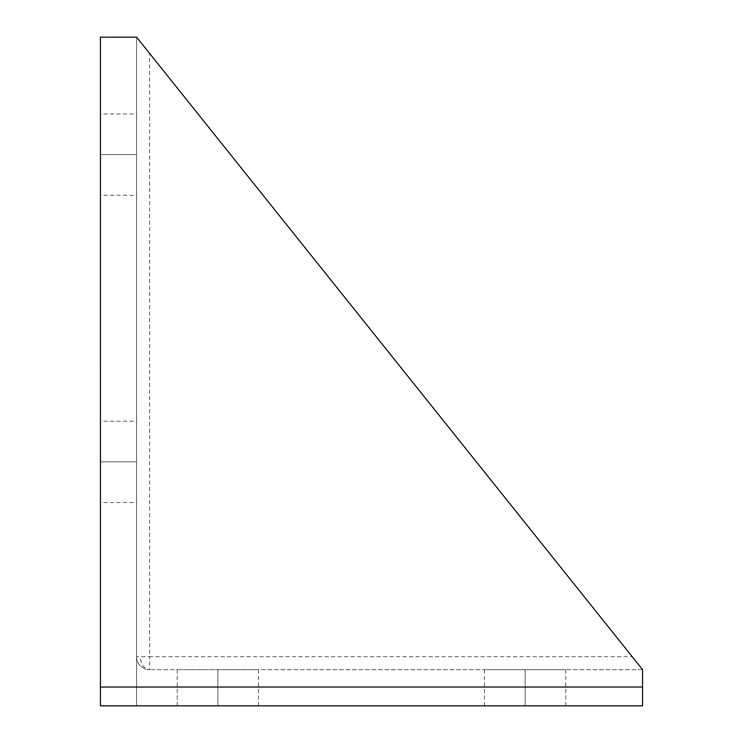 <?xml version="1.0" encoding="UTF-8"?>
<svg xmlns="http://www.w3.org/2000/svg" width="743" height="743" viewBox="0 0 743 743"><rect width="100%" height="100%" fill="white"/><g stroke="black" fill="none" stroke-linecap="round" stroke-linejoin="round"><path stroke-width="0.56" stroke-dasharray="3.71 2.79" d="M140.39 41.914L149.594 53.412L149.594 656.673L632.182 656.673L642.574 669.666L642.574 705.831L136.582 705.831L136.582 37.169L140.39 41.914M136.582 656.673A13.012 13.012 0 0 0 149.594 669.684A13.012 13.012 0 0 1 136.582 656.673L136.591 37.169L100.435 37.169L100.435 705.85A18.798 18.798 0 0 1 100.426 705.293L100.426 669.684L100.435 705.831L136.582 705.85L136.582 656.673L149.594 656.673L149.594 669.684A13.012 9.204 -90 0 1 140.39 656.673M642.574 669.666L149.594 669.684L642.574 669.684M525.115 669.684L565.776 669.684L484.455 669.684L525.115 669.684L525.115 705.831L484.455 705.831L565.776 705.831L525.115 705.831L525.115 669.684M217.885 669.684L258.545 669.684L177.224 669.684L217.885 669.684L217.885 705.831L177.224 705.831L258.545 705.831L217.885 705.831L217.885 669.684M632.182 656.673L149.594 53.412M136.582 421.207L136.582 461.877L136.582 421.207L100.435 421.207L100.435 502.537L100.435 421.207M136.582 502.537L136.582 461.877L136.582 502.537L100.435 502.537M136.582 113.958L136.582 154.628L136.582 113.958L100.435 113.958L100.435 195.298L100.435 113.958M136.582 195.298L136.582 154.628L136.582 195.298L100.435 195.298M484.455 669.684L484.455 705.831M565.776 669.684L565.776 705.831M177.224 669.684L177.224 705.831M258.545 669.684L258.545 705.831M136.582 461.877L100.435 461.877L136.582 461.877M136.582 154.628L100.435 154.628L136.582 154.628"/><path stroke-width="1.11" d="M642.574 700.343L642.574 687.052L100.426 687.052L100.435 705.85L642.574 705.831L642.574 700.343M642.574 687.052L642.574 669.666L136.582 37.15L100.435 37.169L100.426 687.052"/></g></svg>
